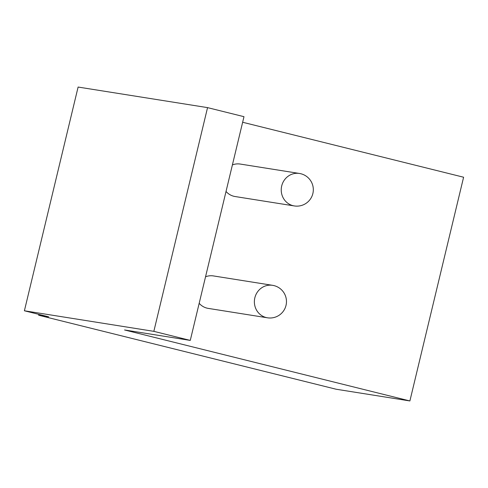 <?xml version="1.0" encoding="UTF-8"?>
<svg xmlns="http://www.w3.org/2000/svg" width="488" height="488" viewBox="0 0 488 488"><rect width="100%" height="100%" fill="white"/><g stroke="black" fill="none" stroke-linecap="round" stroke-linejoin="round"><path stroke-width="0.73" d="M336.134 389.229L38.65 315.224L48.684 316.816L24.4 310.777L153.842 331.346L190.271 340.404L124.544 329.961L409.889 400.947L336.134 389.229M38.65 315.224L38.857 314.37M409.889 400.947L463.6 177.223L242.64 122.256M273.866 285.584A16.439 15.634 99 0 0 272.609 285.327A16.439 15.634 99 0 0 254.706 298.449A16.439 15.634 99 0 0 266.192 317.542A16.439 15.634 99 0 0 267.448 317.798L208.248 308.392A16.439 15.634 -81 0 1 206.991 308.135A16.439 15.634 -81 0 1 199.177 303.31M205.546 276.787A16.439 15.634 -81 0 1 213.409 275.921L272.609 285.327A16.439 16.439 0 0 1 286.139 304.841A16.439 16.439 0 0 1 267.448 317.798M300.718 173.722A16.439 15.634 99 0 0 299.461 173.466A16.439 15.634 99 0 0 281.564 186.587A16.439 15.634 99 0 0 293.05 205.68A16.439 15.634 99 0 0 294.307 205.936L235.1 196.53A16.439 15.634 -81 0 1 233.844 196.274A16.439 15.634 -81 0 1 226.029 191.448M232.398 164.926A16.439 15.634 -81 0 1 240.261 164.059L299.461 173.466A16.439 16.439 0 0 1 312.991 192.98A16.439 16.439 0 0 1 294.307 205.936M190.271 340.404L243.982 116.681L207.553 107.622L153.842 331.346M24.4 310.777L78.111 87.053L207.553 107.622"/></g></svg>
